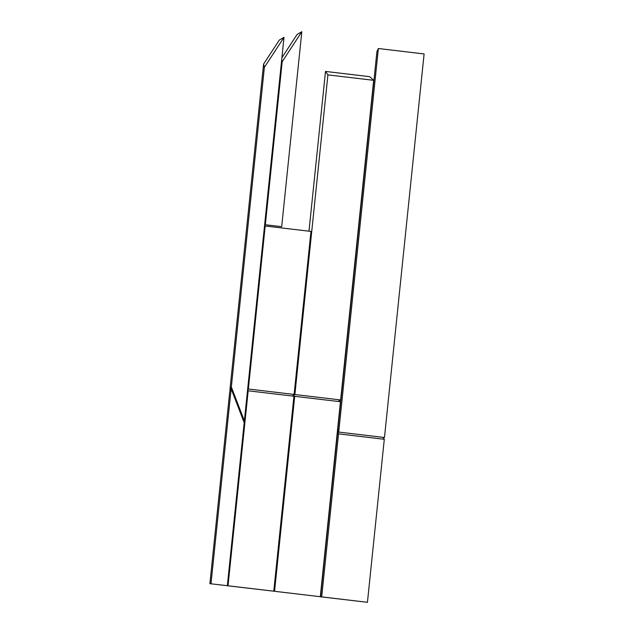 <?xml version="1.0" encoding="UTF-8"?>
<svg xmlns="http://www.w3.org/2000/svg" width="634" height="634" viewBox="0 0 634 634"><rect width="100%" height="100%" fill="white"/><g stroke="black" fill="none" stroke-linecap="round" stroke-linejoin="round"><path stroke-width="0.95" d="M384.473 437.508L424.106 53.938L378.355 48.517L338.722 432.079L384.473 437.508M338.722 432.079L337.938 428.814L376.913 51.639L378.355 48.517M274.554 591.292L320.305 596.713L340.45 401.734L294.699 396.313L274.554 591.292L320.305 596.713M294.699 396.313L293.835 397.138M373.672 80.312L327.913 74.891L294.881 394.53L340.64 399.951L373.672 80.312L369.614 76.659L325.496 71.428L327.913 74.891M338.057 401.449L340.64 399.951M293.201 396.131L294.881 394.53M325.496 71.428L308.988 231.188M228.026 585.776L273.777 591.197L293.93 396.218L248.179 390.798L228.026 585.776L226.917 585.705L273.777 591.197M243.852 421.8L243.979 420.548M248.179 390.798L247.284 392.723M209.894 583.684L229.706 391.899L231.148 388.777L244.193 422.68L227.344 585.697L209.894 583.684L227.344 585.697M231.148 388.777L211.003 583.755M321.692 596.879L367.443 602.3L384.291 439.283L338.532 433.862L321.692 596.879L320.574 596.8L367.443 602.3M338.382 430.66L337.756 430.589L338.532 433.862M382.92 437.317L384.291 439.283M320.574 596.8L337.756 430.589M243.044 419.7L244.375 420.897L231.339 387.002L229.896 390.124L263.586 64.089L264.37 67.362L231.339 387.002M230.182 390.877L229.896 390.124M244.375 420.897L284.008 37.335L279.301 40.069L263.586 64.089M284.008 37.335L264.37 67.362M265.337 224.745L281.678 226.679L301.824 31.7L282.185 61.728L265.337 224.745L281.678 226.679M301.824 31.7L297.116 34.434L281.908 57.678M281.702 59.707L282.185 61.728M248.362 389.014L294.113 394.443L310.961 231.426L265.202 226.005L248.362 389.014L247.466 390.94M292.425 396.044L294.113 394.443M264.521 225.958L265.202 226.005"/></g></svg>
